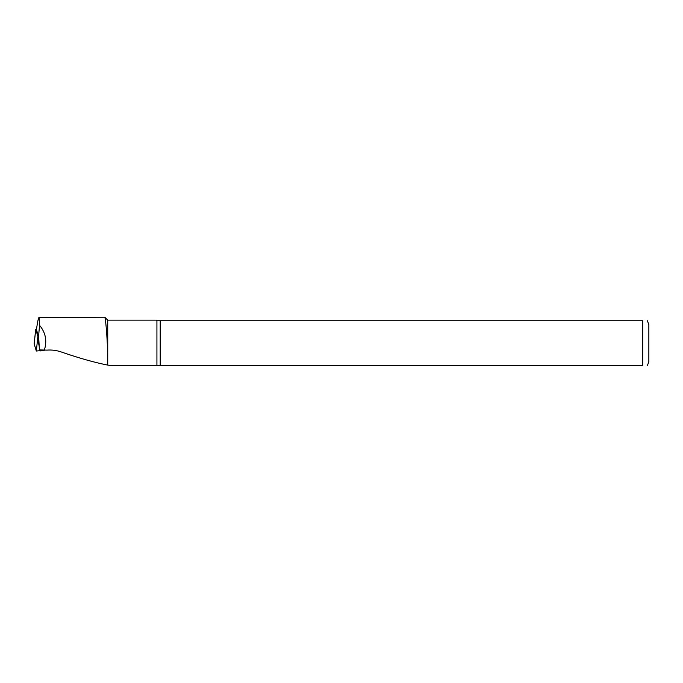 <?xml version="1.0" encoding="UTF-8"?>
<svg xmlns="http://www.w3.org/2000/svg" width="683" height="683" viewBox="0 0 683 683"><rect width="100%" height="100%" fill="white"/><g stroke="black" fill="none" stroke-linecap="round" stroke-linejoin="round"><path stroke-width="1.02" d="M160.215 365.636L160.215 320.745L642.703 320.745C649.32 320.745 649.32 320.745 642.703 320.745C649.32 320.745 649.32 320.745 642.703 320.745L642.703 365.636C649.32 365.636 649.32 365.636 642.703 365.636L111.901 365.636L107.521 365.055C94.391 362.46 79.04 358.123 61.47 352.044C56.74 350.37 51.848 349.73 46.803 350.123L39.426 349.909L38.607 336.147L37.847 336.301L37.676 338.392L39.213 346.401M38.427 336.13L36.43 329.599C37.539 321.744 38.427 317.672 39.102 317.364L39.529 325.236L38.607 336.147M39.529 325.236C45.693 332.689 47.272 341.056 44.267 350.336M107.521 365.055L107.726 358.566C107.769 345.496 106.053 321.3 104.96 317.757L39.375 317.757M104.96 317.757L38.94 317.364M107.726 364.97L107.726 320.131L104.96 317.364M156.919 365.636L156.919 320.745L160.215 320.745M648.85 361.64L648.85 324.741L648.85 361.64L647.373 365.636M107.726 320.131L156.305 320.131L156.919 320.745M43.866 350.302L36.327 351.036L34.159 343.848M37.847 336.301L35.738 329.394L34.15 343.908L35.499 331.264M35.738 329.394L36.464 329.402M39.896 349.952L40.109 351.045M37.676 338.392L36.327 351.036M647.373 320.745L648.85 324.741"/></g></svg>
